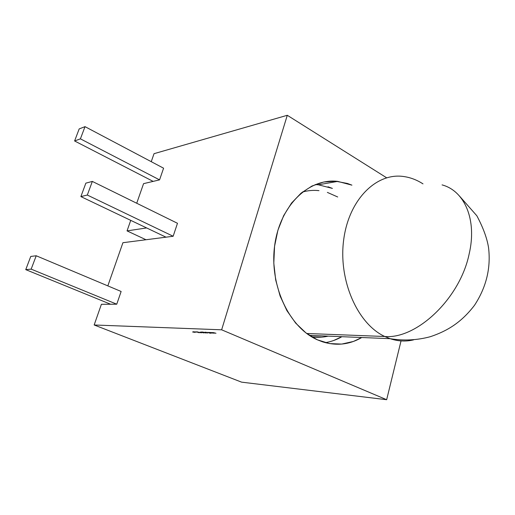 <?xml version="1.0" encoding="UTF-8"?>
<svg xmlns="http://www.w3.org/2000/svg" width="515" height="515" viewBox="0 0 515 515"><rect width="100%" height="100%" fill="white"/><g stroke="black" fill="none" stroke-linecap="round" stroke-linejoin="round"><path stroke-width="0.77" d="M85.857 183.147L92.333 181.415L177.475 223.285L92.333 181.415L87.318 195.043L80.881 196.595L165.997 237.177L173.156 236.256L87.318 195.043L173.156 236.256L177.475 223.285L173.156 236.256L122.924 242.707L107.828 285.883L122.924 242.707L165.997 237.177L80.881 196.595L87.318 195.043L92.333 181.415L85.857 183.147L80.881 196.595L85.857 183.147M30.758 256.444L36.217 255.768L121.134 291.477L36.217 255.768L31.164 269.133L25.75 269.635L110.59 304.236L116.751 304.198L31.164 269.133L116.751 304.198L121.134 291.477L116.751 304.198L101.397 304.288L94.161 324.984L241.587 382.149L386.656 399.711L221.637 329.806L94.161 324.984L221.637 329.806L287.286 115.289L154.037 153.682L151.249 161.678L154.037 153.682L287.286 115.289L221.637 329.806L386.656 399.711L401.037 340.917L386.656 399.711L241.587 382.149L94.161 324.984L101.397 304.288L110.59 304.236L25.75 269.635L31.164 269.133L36.217 255.768L30.758 256.444L25.75 269.635L30.758 256.444M321.759 337.151L311.646 336.791C317.246 337.634 322.751 337.415 328.158 336.134M384.75 336.495L306.721 333.488L384.75 336.495C416.352 339.379 459.844 298.855 469.12 254.12C477.302 219.519 464.363 190.762 442.063 184.898C464.363 190.762 477.302 219.519 469.12 254.12C459.844 298.855 416.352 339.379 384.75 336.495L390.087 338.677L384.75 336.495C357.481 323.864 338.252 280.231 343.672 239.887C348.835 199.466 376.459 172.435 403.631 176.516C376.459 172.435 348.835 199.466 343.672 239.887C338.252 280.231 357.481 323.864 384.75 336.495M413.545 339.874C405.833 341.722 398.018 341.323 390.087 338.677C398.018 341.323 405.833 341.722 413.545 339.874M317.478 339.855C288.941 327.482 268.991 284.692 274.753 244.876C280.25 204.976 309.193 177.894 337.737 181.389L351.925 185.149L347.477 183.475L335.645 181.209L323.665 182.033L311.993 186.012L301.127 193.093L291.535 203.077L283.662 215.624L277.907 230.244L274.559 246.325L273.806 263.159L275.686 279.993L280.121 296.054L286.894 310.629L295.668 323.105L306.019 332.96L317.478 339.855L329.523 343.576L341.664 344.084L353.419 341.451L361.762 337.518C349.428 344.67 336.321 346.099 322.448 341.793L317.478 339.855M328.004 186.791L332.413 188.406L318.36 184.788L315.212 184.576M195.249 332.085L193.827 331.782L195.249 332.085M196.035 331.84L196.408 331.969L196.035 331.84M198.346 332.13L200.406 332.774L198.346 332.13M201.925 332.651L200.155 332.027L201.925 332.651M203.863 332.748L201.777 331.885L203.863 332.748M204.996 332.902L205.343 333.025L204.996 332.902M205.285 332.349L207.21 333.108L205.285 332.349M207.494 332.342L209.103 332.967L207.494 332.342M209.785 333.115L210.133 333.237L209.785 333.115M209.367 332.413L209.74 332.548L209.367 332.413M212.418 332.555L214.362 333.199L212.843 332.729L213.577 333.166L212.154 332.703L212.779 333.128L211.723 332.523L213.558 333.166L212.843 332.729L214.362 333.199L213.352 332.593L215.978 333.269L212.418 332.555M210.815 332.484L212.759 333.128L210.551 332.632L211.176 333.057L210.12 332.458L211.549 332.922L210.815 332.484L211.549 332.922L210.12 332.458L211.176 333.057L210.551 332.632L212.759 333.128L210.815 332.484M208.878 332.4L211.092 333.276L208.878 332.4M207.925 332.362L209.534 332.986L207.925 332.362M207.455 332.902L205.305 332.194L207.455 332.902M203.728 332.181L205.331 332.799L203.728 332.181M203.148 332.156L204.751 332.774L203.148 332.156M201.436 332.085L203.631 332.948L201.436 332.085M200.084 332.162L201.751 332.844L200.084 332.162M197.676 331.918L199.048 332.722L196.395 331.866L197.676 331.918L196.395 331.866L199.035 332.722L197.676 331.918M196.447 332.136L194.973 331.84L196.447 332.136M193.151 331.724L194.734 332.336L192.616 331.995L194.149 332.252L193.151 331.724L194.232 332.233L192.616 331.995L194.734 332.336L193.151 331.724M163.583 168.199L159.56 179.87L143.563 183.655L136.72 203.245L143.563 183.655L153.148 181.383L74.604 140.968L79.181 128.917L85.014 126.651L163.583 168.199L85.014 126.651L80.404 138.844L74.604 140.968L153.148 181.383L159.56 179.87L80.404 138.844L159.56 179.87L163.583 168.199M130.733 220.362L127.051 230.887L146.627 227.939L127.051 230.887L145.996 239.745L127.051 230.887L130.733 220.362M386.617 177.784L287.286 115.289L386.617 177.784M85.014 126.651L79.181 128.917L74.604 140.968L80.404 138.844L85.014 126.651M316.287 184.628L318.36 184.788L337.737 181.389M325.319 342.655C331.139 341.696 336.662 339.707 341.902 336.701L333.617 340.524M337.705 196.981L327.353 192.398M305.511 191.277L302.44 192.031C307.918 190.499 313.435 190.035 318.991 190.647L316.493 190.447M403.631 176.516C410.384 177.45 416.835 179.902 422.989 183.868M205.305 332.194L206.348 332.252L205.305 332.194M207.262 332.832L205.981 332.381L207.262 332.832M204.758 332.284L206.058 332.735L204.758 332.284M201.726 332.04L202.756 332.098L201.726 332.04M203.67 332.671L202.401 332.227L203.67 332.671M198.648 332.561L197.67 332.162L198.648 332.561M195.327 332.304L194.046 331.853L195.327 332.304M309.386 335.362L390.087 338.677C403.657 340.917 417.066 340.26 430.315 336.707C447.902 330.83 461.659 322.049 474.482 305.318C486.289 287.286 490.975 268.077 488.555 247.689C487.081 238.297 483.173 227.662 476.845 215.779L459.438 195.996"/></g></svg>
